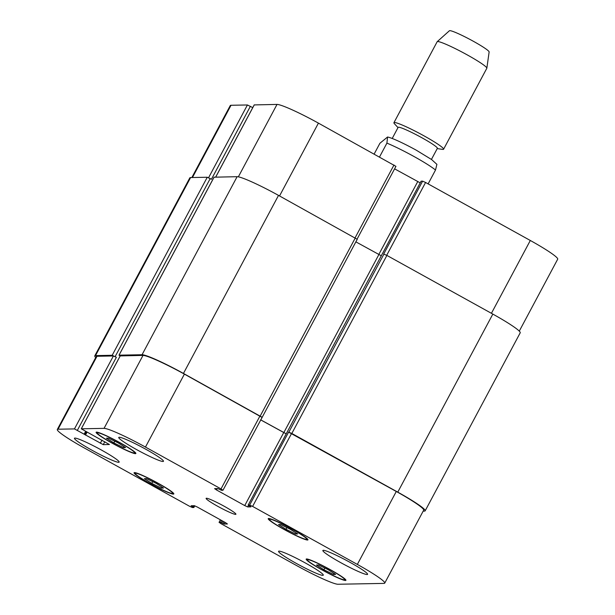 <?xml version="1.0" encoding="UTF-8"?>
<svg xmlns="http://www.w3.org/2000/svg" width="615" height="615" viewBox="0 0 615 615"><rect width="100%" height="100%" fill="white"/><g stroke="black" fill="none" stroke-linecap="round" stroke-linejoin="round"><path stroke-width="0.92" d="M428.125 183.885L435.512 170.04L436.896 164.343M374.174 154.004L379.916 143.257L387.565 136.999L386.912 143.126L379.524 156.971M392.201 138.49L398.128 127.382A22.24 2.06 28.1 0 1 421.921 137.775A22.24 2.06 28.1 0 1 437.373 148.33L431.438 159.439M398.005 127.613L394.438 123.73A28.152 2.606 28.1 0 1 393.923 122.708A28.152 2.606 28.1 0 1 424.035 135.869A28.152 2.606 28.1 0 1 443.592 149.222A28.152 2.606 28.1 0 1 442.454 149.376L437.242 148.569M393.923 122.708L437.157 41.743A28.152 2.606 28.1 0 1 437.211 41.674A28.152 2.606 28.1 0 1 467.262 54.904A28.152 2.606 28.1 0 1 486.849 68.18A28.152 2.606 28.1 0 1 486.826 68.265L443.592 149.222M437.211 41.674L449.419 30.75A22.524 2.083 28.1 0 1 473.465 41.336A22.524 2.083 28.1 0 1 489.133 51.952L486.849 68.18M295.523 533.989L285.952 529.3L278.518 524.572L280.648 524.534L290.219 529.223L297.66 533.951L295.523 533.989L296.084 532.951M285.952 529.3L286.874 527.585M123.423 447.612L113.852 442.923L106.418 438.195L108.547 438.157L118.118 442.846L125.56 447.574L123.423 447.612L123.984 446.575M113.852 442.923L114.774 441.201M161.384 488.079L151.813 483.39L144.371 478.655L146.508 478.616L156.079 483.305L163.513 488.041L161.384 488.079L161.937 487.034M151.813 483.39L152.728 481.668M333.484 574.456L323.913 569.767L316.471 565.039L318.608 565.001L328.179 569.69L335.613 574.418L333.484 574.456L334.037 573.418M323.913 569.767L324.828 568.052M134.208 452.978A21.118 1.953 -151.9 0 0 134.616 452.832A21.118 1.953 -151.9 0 0 116.904 441.163A21.118 1.953 -151.9 0 0 97.362 432.937A21.118 1.953 -151.9 0 0 113.544 443.784A21.118 1.953 -151.9 0 0 134.208 452.978M135.423 453.647A22.524 2.083 28.1 0 1 113.375 443.846A22.524 2.083 28.1 0 1 96.117 432.276A22.524 2.083 28.1 0 1 116.965 441.047A22.524 2.083 28.1 0 1 135.853 453.493A22.524 2.083 28.1 0 1 135.423 453.647M306.308 539.355A21.118 1.953 -151.9 0 0 306.716 539.209A21.118 1.953 -151.9 0 0 289.004 527.539A21.118 1.953 -151.9 0 0 269.462 519.314A21.118 1.953 -151.9 0 0 285.637 530.168A21.118 1.953 -151.9 0 0 306.308 539.355M307.523 540.032A22.524 2.083 28.1 0 1 285.475 530.222A22.524 2.083 28.1 0 1 268.217 518.653A22.524 2.083 28.1 0 1 289.065 527.424A22.524 2.083 28.1 0 1 307.954 539.87A22.524 2.083 28.1 0 1 307.523 540.032M344.269 579.822A21.118 1.953 -151.9 0 0 344.669 579.676A21.118 1.953 -151.9 0 0 326.965 568.006A21.118 1.953 -151.9 0 0 307.415 559.781A21.118 1.953 -151.9 0 0 323.598 570.628A21.118 1.953 -151.9 0 0 344.269 579.822M345.484 580.499A22.524 2.083 28.1 0 1 323.436 570.689A22.524 2.083 28.1 0 1 306.178 559.12A22.524 2.083 28.1 0 1 327.026 567.891A22.524 2.083 28.1 0 1 345.914 580.337A22.524 2.083 28.1 0 1 345.484 580.499M172.169 493.445A21.118 1.953 -151.9 0 0 172.569 493.291A21.118 1.953 -151.9 0 0 154.865 481.622A21.118 1.953 -151.9 0 0 135.315 473.404A21.118 1.953 -151.9 0 0 151.498 484.251A21.118 1.953 -151.9 0 0 172.169 493.445M173.384 494.114A22.524 2.083 28.1 0 1 151.336 484.312A22.524 2.083 28.1 0 1 134.078 472.743A22.524 2.083 28.1 0 1 154.926 481.507A22.524 2.083 28.1 0 1 173.814 493.96A22.524 2.083 28.1 0 1 173.384 494.114M118.672 462.303A25.338 2.345 28.1 0 1 93.872 451.272A25.338 2.345 28.1 0 1 74.453 438.257A25.338 2.345 28.1 0 1 97.908 448.127A25.338 2.345 28.1 0 1 119.156 462.126A25.338 2.345 28.1 0 1 118.672 462.303M322.79 575.356A25.338 2.345 28.1 0 1 297.983 564.324A25.338 2.345 28.1 0 1 278.572 551.309A25.338 2.345 28.1 0 1 302.026 561.172A25.338 2.345 28.1 0 1 323.275 575.171A25.338 2.345 28.1 0 1 322.79 575.356M367.094 574.533A25.338 2.345 28.1 0 1 342.294 563.501A25.338 2.345 28.1 0 1 322.875 550.487A25.338 2.345 28.1 0 1 346.33 560.35A25.338 2.345 28.1 0 1 367.578 574.356A25.338 2.345 28.1 0 1 367.094 574.533M162.983 461.481A25.338 2.345 28.1 0 1 138.175 450.457A25.338 2.345 28.1 0 1 118.764 437.434A25.338 2.345 28.1 0 1 142.219 447.305A25.338 2.345 28.1 0 1 163.467 461.304A25.338 2.345 28.1 0 1 162.983 461.481M337.981 584.25A39.414 3.652 28.1 0 1 296.576 565.546L221.008 523.688L219.109 522.335L220.585 522.312L224.168 524.049L227.435 523.972L225.482 522.635L197.292 507.021L194.332 505.691L191.119 505.745L193.879 507.498L192.38 507.529L189.42 506.199L84.693 448.189A39.414 3.652 28.1 0 1 57.303 429.493A39.414 3.652 28.1 0 1 58.056 429.216L74.461 428.909L103.258 444.653L109.432 444.514L81.265 428.801L104.05 428.363A39.414 3.652 28.1 0 1 145.455 447.067L221.023 488.917L222.922 490.278L221.446 490.301L217.871 488.564L214.597 488.641L216.549 489.978L244.739 505.584L247.699 506.921L250.935 506.86L248.176 505.107L249.652 505.076L252.611 506.414L357.346 564.416A39.414 3.652 28.1 0 1 384.729 583.12A39.414 3.652 28.1 0 1 383.975 583.397L337.981 584.25M235.599 514.378A16.889 1.561 28.1 0 1 219.055 507.029A16.889 1.561 28.1 0 1 206.117 498.35A16.889 1.561 28.1 0 1 221.754 504.93A16.889 1.561 28.1 0 1 235.914 514.263A16.889 1.561 28.1 0 1 235.599 514.378M191.842 177.535L230.271 105.549A39.414 3.652 28.1 0 1 231.025 105.273L247.43 104.973L252.757 107.617M254.241 104.919L277.019 104.419A39.414 3.652 28.1 0 1 318.424 123.123L395.891 166.334M394.592 168.848L420.222 182.863M421.129 181.194L422.62 181.141L425.58 182.478L530.307 240.48A39.414 3.652 28.1 0 1 557.697 259.184L519.283 331.124M384.729 583.12L423.681 510.173A39.414 3.652 28.1 0 0 396.291 491.47L288.604 432.13L291.825 433.46L397.774 492.138A39.414 3.652 28.1 0 1 425.157 510.842L520.221 332.8A39.414 3.652 -151.9 0 0 492.838 314.096L386.897 255.417L383.675 254.087L422.62 181.141M381.292 255.779L355.87 241.856M357.207 239.281L278.518 195.393A39.414 3.652 -151.9 0 0 237.113 176.69L214.082 177.197M250.382 106.303L211.437 179.257L207.263 177.243L190.596 177.558A39.414 3.652 -151.9 0 0 189.843 177.827L94.779 355.877A39.414 3.652 28.1 0 1 95.525 355.601L112.191 355.286L116.366 357.3L77.413 430.246M57.303 429.493L96.255 356.539A39.414 3.652 28.1 0 1 97.009 356.269L113.406 355.962L116.366 357.3M120.225 355.908L143.003 355.416A39.414 3.652 28.1 0 1 184.4 374.12L261.875 417.324M260.575 419.837L286.206 433.859M425.157 510.842A39.414 3.652 28.1 0 1 424.404 511.119L423.158 511.142M260.606 419.791L286.221 433.821M120.117 356.031L119.049 355.163L142.05 354.732A39.414 3.652 28.1 0 1 183.454 373.436L262.19 417.301L222.976 490.255M95.717 357.553A39.414 3.652 28.1 0 1 94.779 355.877M386.912 143.126A33.787 3.129 28.1 0 1 414.049 156.533A33.787 3.129 28.1 0 1 435.512 170.04M192.449 177.52L231.025 105.273M208.57 177.735L247.43 104.973M215.711 177.089L254.287 104.842M238.351 176.836L277.019 104.419M279.533 195.954L318.424 123.123M355.101 237.813L393.992 164.981M378.779 254.549L417.708 181.648M386.689 255.31L425.58 182.478M491.423 313.312L530.307 240.48M220.439 519.844L219.109 522.335M97.009 356.269L58.056 429.216M113.406 355.962L74.461 428.909M101.99 440.148L100.299 443.315M104.827 441.716L103.258 444.653M120.263 355.831L81.318 428.786M143.003 355.416L104.05 428.363M184.4 374.12L145.455 447.067M259.976 415.971L221.023 488.917M217.303 488.571L216.549 489.978M283.692 432.637L244.739 505.584M248.514 505.399L247.699 506.921M291.564 433.467L252.611 506.414M288.604 432.13L249.652 505.076M396.291 491.47L357.346 564.416M492.838 314.096L397.774 492.138M386.897 255.417L291.825 433.46M383.937 254.08L288.865 432.13M421.144 181.164L248.176 505.107M378.863 254.595L283.799 432.637M355.301 237.92L260.237 415.963M278.518 195.393L183.454 373.436M237.113 176.69L142.05 354.732M214.12 177.12L119.049 355.163M87.007 432.237L85.477 435.105M86.4 431.899L85.001 434.528L86.415 431.907M85.585 431.453L84.217 434.013M210.215 178.581L115.151 356.623M207.263 177.243L112.191 355.286M190.596 177.558L95.525 355.601M194.763 505.799L193.871 507.475L194.778 505.807M193.771 505.699L193.095 506.96M192.18 505.73L191.88 506.291M225.044 522.396L224.168 524.049M223.914 521.766L222.984 523.519M222.699 521.097L221.769 522.842M221.569 520.467L220.585 522.312M387.565 137.007C391.532 137.768 401.856 142.311 416.217 150.152L431.615 159.562L436.927 164.382M97.7 432.299L97.362 432.937M134.954 452.186L134.616 452.832M269.8 518.676L269.462 519.314M307.054 538.571L306.716 539.209M307.761 559.143L307.415 559.781M345.015 579.03L344.669 579.676M135.661 472.766L135.315 473.404M172.915 492.653L172.569 493.291M254.233 104.865L215.665 177.089M395.945 166.319L357.107 239.058M220.408 519.821L219.055 522.358M120.209 355.854L81.265 428.801M248.16 505.115L421.121 181.171M262.19 417.301L357.261 239.258M118.995 355.178L214.066 177.135"/></g></svg>
